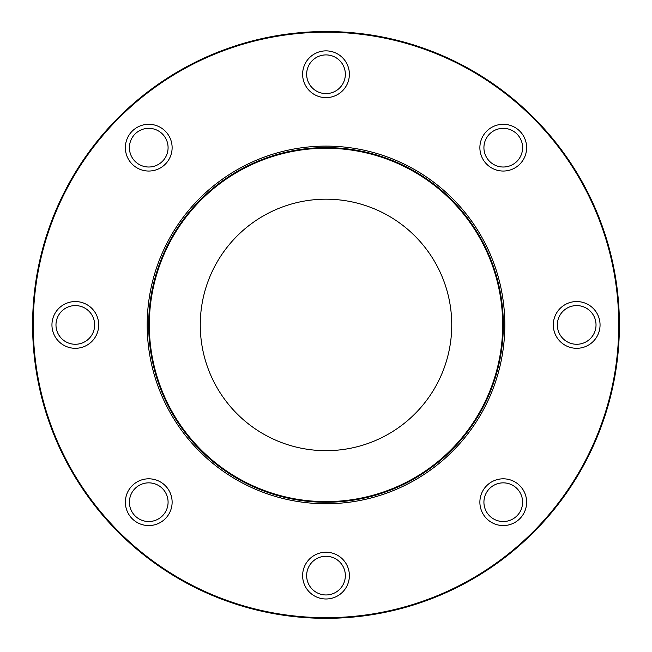 <?xml version="1.0" encoding="UTF-8"?>
<svg xmlns="http://www.w3.org/2000/svg" width="652" height="652" viewBox="0 0 652 652"><rect width="100%" height="100%" fill="white"/><g stroke="black" fill="none" stroke-linecap="round" stroke-linejoin="round"><path stroke-width="0.98" d="M381.224 613.084L380.67 613.19A293.4 293.4 0 0 1 377.581 613.76L376.726 613.915L377.581 613.76M392.822 610.622L389.342 611.413M426.196 600.696L430.744 599.001M428.445 599.864L428.877 599.701M302.626 575.61A23.374 23.374 0 0 0 337.687 595.855A23.374 23.374 0 0 0 337.687 555.365A23.374 23.374 0 0 0 302.626 575.61M125.371 502.187A23.374 23.374 0 0 0 154.793 524.77A23.374 23.374 0 0 0 168.99 490.5A23.374 23.374 0 0 0 125.371 502.187M51.948 324.932A23.374 23.374 0 0 0 75.322 348.307A23.374 23.374 0 0 0 98.696 324.932A23.374 23.374 0 0 0 75.322 301.558A23.374 23.374 0 0 0 51.948 324.932M125.371 147.67A23.374 23.374 0 0 0 157.686 169.267A23.374 23.374 0 0 0 165.274 131.142A23.374 23.374 0 0 0 125.371 147.67M302.626 74.255A23.374 23.374 0 0 0 326 97.629A23.374 23.374 0 0 0 349.374 74.255A23.374 23.374 0 0 0 326 50.872A23.374 23.374 0 0 0 302.626 74.255M479.88 147.67A23.374 23.374 0 0 0 519.783 164.198A23.374 23.374 0 0 0 512.203 126.08A23.374 23.374 0 0 0 479.88 147.67M553.303 324.932A23.374 23.374 0 0 0 576.678 348.307A23.374 23.374 0 0 0 600.052 324.932A23.374 23.374 0 0 0 576.678 301.558A23.374 23.374 0 0 0 553.303 324.932M479.88 502.187A23.374 23.374 0 0 0 523.499 513.874A23.374 23.374 0 0 0 509.31 479.611A23.374 23.374 0 0 0 479.88 502.187M619.4 324.932A293.4 293.4 0 0 1 179.3 579.025A293.4 293.4 0 0 1 179.3 70.84A293.4 293.4 0 0 1 619.4 324.932M618.756 324.932A292.756 292.756 0 0 0 179.626 71.394A292.756 292.756 0 0 0 179.626 578.463A292.756 292.756 0 0 0 618.756 324.932M504.819 324.932A178.819 178.819 0 0 1 236.594 479.791A178.819 178.819 0 0 1 236.594 170.066A178.819 178.819 0 0 1 504.819 324.932M503.328 324.932A177.328 177.328 0 0 1 237.336 478.503A177.328 177.328 0 0 1 237.336 171.362A177.328 177.328 0 0 1 503.328 324.932M451.746 324.932A125.746 125.746 0 0 1 263.131 433.824A125.746 125.746 0 0 1 263.131 216.032A125.746 125.746 0 0 1 451.746 324.932M345.348 575.61A19.348 19.348 0 0 1 316.326 592.366A19.348 19.348 0 0 1 316.326 558.854A19.348 19.348 0 0 1 345.348 575.61M168.086 502.187A19.348 19.348 0 0 1 139.072 518.943A19.348 19.348 0 0 1 139.072 485.438A19.348 19.348 0 0 1 168.086 502.187M94.662 324.932A19.348 19.348 0 0 1 65.648 341.681A19.348 19.348 0 0 1 65.648 308.176A19.348 19.348 0 0 1 94.662 324.932M168.086 147.67A19.348 19.348 0 0 1 139.072 164.426A19.348 19.348 0 0 1 139.072 130.922A19.348 19.348 0 0 1 168.086 147.67M345.348 74.255A19.348 19.348 0 0 1 316.326 91.003A19.348 19.348 0 0 1 316.326 57.498A19.348 19.348 0 0 1 345.348 74.255M522.602 147.67A19.348 19.348 0 0 1 493.588 164.426A19.348 19.348 0 0 1 493.588 130.922A19.348 19.348 0 0 1 522.602 147.67M596.026 324.932A19.348 19.348 0 0 1 567.004 341.681A19.348 19.348 0 0 1 567.004 308.176A19.348 19.348 0 0 1 596.026 324.932M522.602 502.187A19.348 19.348 0 0 1 493.588 518.943A19.348 19.348 0 0 1 493.588 485.438A19.348 19.348 0 0 1 522.602 502.187M293.612 616.539L293.115 616.482M292.707 616.433L291.297 616.27M252.031 608.854L256.44 609.962M260.295 610.875L258.942 610.565M230.881 602.489L227.678 601.364M224.761 600.313L217.792 597.648M217.858 597.672L224.378 600.174M228.208 601.552L227.63 601.348M237.638 604.706L244.639 606.825L237.597 604.697M261.697 611.193L263.84 611.674M268.298 612.603L265.421 612.008M270.23 612.978L271.15 613.157M276.358 614.102L274.785 613.825M278.29 614.428L279.219 614.575M287.426 615.781L282.226 615.048M291.257 616.262L294.647 616.653M292.178 616.376L294.386 616.621M290.474 616.173L295.462 616.735M293.995 616.58L291.876 616.336M293.49 616.523L292.471 616.409M306.913 617.713L301.305 617.289M315.201 618.129L313.539 618.063M318.844 618.243L320.417 618.275M318.363 618.235L319.521 618.259M320.711 618.283L325.258 618.332M320.621 618.283L320.181 618.275M327.337 618.324L326.603 618.332M331.518 618.275L327.703 618.324M331.086 618.283L331.778 618.275M331.648 618.275L329.521 618.308M254.573 609.506L253.938 609.343M261.582 611.168L262.723 611.429M262.243 611.323L263.327 611.56M261.313 611.111L266.097 612.155M264.802 611.878L263.93 611.69M262.08 611.283L261.411 611.136M279.415 614.608L278.917 614.526M275.551 613.964L274.622 613.801M283.563 615.243L284.419 615.366M285.918 615.578L286.66 615.684M287.54 615.798L286.497 615.659M287.222 615.757L286.815 615.7M293.245 616.499L293.767 616.556M297.304 616.922L297.801 616.971M303.62 617.477L304.394 617.534M314.794 618.12L313.506 618.063M316.293 618.169L314.191 618.096M314.916 618.12L312.479 618.023M310.205 617.909L310.719 617.933A293.4 293.4 0 0 1 310.213 617.909M327.076 618.332L322.764 618.316M319.366 618.259L320.939 618.283M325.495 618.332L327.092 618.332M515.113 549.253L517.59 547.134M513.8 550.353L513.206 550.842M513.157 550.891L512.659 551.299M513.352 550.728L514.501 549.766M508.927 554.322L509.864 553.572M508.552 554.624L508.063 555.015M499.082 561.845L500.866 560.533M500.467 560.818L501.649 559.946M500.304 560.94L499.791 561.323M492.007 566.849L493.214 566.017M491.828 566.971L491.306 567.33M479.196 575.162L472.618 579.074M472.7 579.017L479.301 575.097M462.708 584.534L461.852 584.983M460.98 585.439L462.684 584.551M464.615 583.524L465.479 583.059M468.576 581.364L463.27 584.241M427.304 600.288L428.005 600.027M430.271 599.18L431.265 598.797M430.915 598.927L431.453 598.723M429.293 599.547L432.178 598.446M430.776 598.984L429.195 599.587M427.842 600.093L427.117 600.353M427.011 600.394L427.777 600.109M433.205 598.039L427.394 600.256M423.026 601.82L416.571 603.996M416.661 603.972L423.124 601.788M396.245 609.799L399.945 608.862L396.229 609.799M384.721 612.391L393.05 610.565M373.009 614.543L376.774 613.907L373.001 614.543M380.67 613.19L381.51 613.035M381.526 613.027L381.118 613.108M435.666 597.069L433.425 597.957M432.969 598.137L432.398 598.357M432.61 598.275L433.645 597.868M434.085 597.697L438.902 595.741M426.074 600.736L427.924 600.06M424.55 601.283L425.911 600.794M418.747 603.287L419.44 603.051L418.747 603.287M409.888 606.083L409.024 606.344M412.137 605.398L411.135 605.708M411.958 605.455L411.339 605.643M411.616 605.561L410.336 605.944M404.941 607.509L405.78 607.273L404.941 607.509A293.4 293.4 0 0 1 402.455 608.194L402.276 608.243M385.096 612.318L385.642 612.204M391.33 610.965L391.762 610.867M433.89 597.77L435.471 597.142A293.4 293.4 0 0 0 438.38 595.952M433.694 597.851L434.485 597.542M491.486 567.207L492.407 566.58M490.385 567.957L489.285 568.691M499.97 561.193L497.818 562.757M508.234 554.876L509.098 554.184M507.183 555.7L506.139 556.515M294.435 616.629L292.406 616.401M288.094 615.871L287.149 615.749M284.631 615.398L283.848 615.284M293.278 616.499L290.898 616.221M290.849 616.221L291.395 616.279M267.499 612.44L266.603 612.252M259.496 610.696L258.599 610.484M502.684 324.932A176.684 176.684 0 0 0 237.654 171.916A176.684 176.684 0 0 0 237.654 477.94A176.684 176.684 0 0 0 502.684 324.932"/></g></svg>
